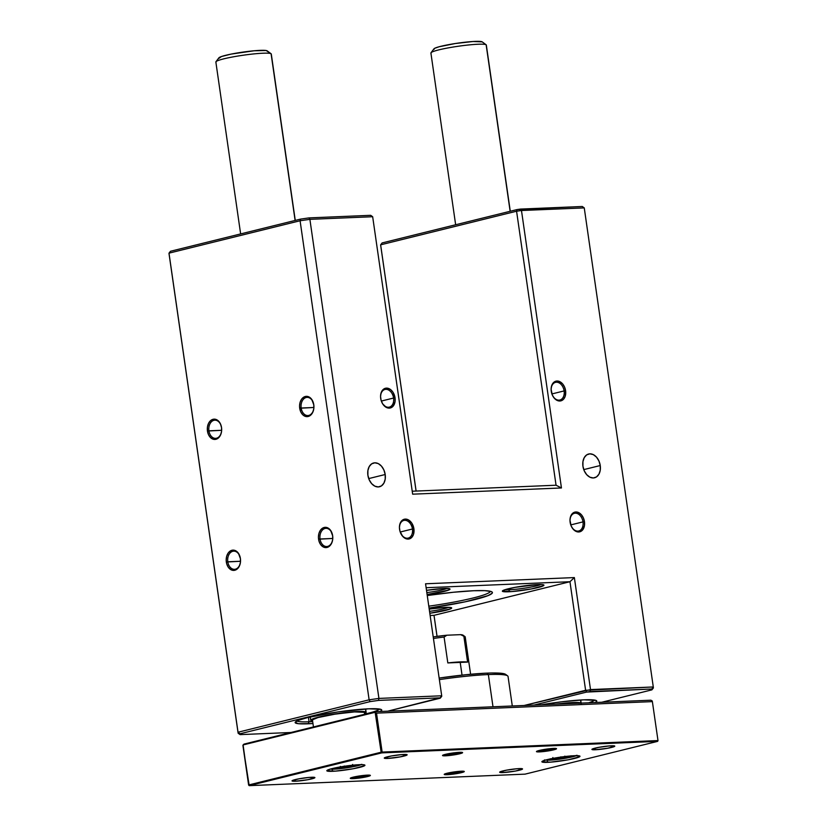 <?xml version="1.0" encoding="UTF-8"?>
<svg xmlns="http://www.w3.org/2000/svg" width="827" height="827" viewBox="0 0 827 827"><rect width="100%" height="100%" fill="white"/><g stroke="black" fill="none" stroke-linecap="round" stroke-linejoin="round"><path stroke-width="1.24" d="M600.247 465.539L583.769 469.612L600.247 465.539L598.924 460.949L596.484 457.114L593.3 454.623L589.858 453.837L586.674 454.891L584.244 457.631L582.942 461.621L582.942 466.263A12.25 8.57 -103.9 0 1 588.659 454.013A12.25 8.57 -103.9 0 1 600.247 465.539A12.25 8.57 -103.9 0 1 594.53 477.789A12.25 8.57 -103.9 0 1 582.942 466.263L584.265 470.852L586.705 474.688L589.889 477.189L593.331 477.965L596.515 476.91L598.944 474.181L600.257 470.181L600.247 465.539M385.196 474.512L368.728 478.585L385.196 474.512L383.873 469.922L381.433 466.087L378.249 463.585L374.807 462.81L371.633 463.864L369.204 466.593L367.891 470.594L367.891 475.236A12.25 8.57 -103.9 0 1 373.608 462.986A12.25 8.57 -103.9 0 1 385.196 474.512A12.25 8.57 -103.9 0 1 379.49 486.762A12.25 8.57 -103.9 0 1 367.891 475.236L369.214 479.825L371.654 483.661L374.838 486.152L378.28 486.938L381.464 485.883L383.893 483.144L385.206 479.153L385.196 474.512M240.419 558.68A9.097 6.44 -92.4 0 0 232.821 551.278A9.097 6.44 -92.4 0 0 227.797 561.791L226.329 562.009A10.151 7.174 87.6 0 1 231.932 550.275A10.151 7.174 87.6 0 1 240.409 558.525L240.419 558.68A9.097 6.44 87.6 0 1 234.486 569.327A9.097 6.44 87.6 0 1 227.797 561.791A9.097 6.44 87.6 0 1 233.731 551.144A9.097 6.44 87.6 0 1 240.419 558.68L238.424 553.263L236.077 550.989L233.328 550.12L230.578 550.803L228.262 552.922L226.712 556.158L226.185 560.024L226.743 563.921L228.314 567.27L230.65 569.545L233.41 570.413L236.15 569.731L239.365 566.102L240.419 562.484L240.409 558.525A10.151 7.174 87.6 0 1 234.806 570.258A10.151 7.174 87.6 0 1 226.329 562.009L240.533 561.264L227.797 561.791A9.097 6.44 -92.4 0 0 235.406 569.193A9.097 6.44 -92.4 0 0 240.419 558.68M332.661 535.875A9.097 6.44 -92.4 0 0 325.063 528.474A9.097 6.44 -92.4 0 0 320.039 538.987L318.571 539.204A10.151 7.174 87.6 0 1 324.174 527.471A10.151 7.174 87.6 0 1 332.65 535.72L332.661 535.875A9.097 6.44 87.6 0 1 326.737 546.523A9.097 6.44 87.6 0 1 320.039 538.987A9.097 6.44 87.6 0 1 325.972 528.339A9.097 6.44 87.6 0 1 332.661 535.875L330.666 530.458L328.329 528.184L325.569 527.316L322.83 527.998L320.504 530.117L318.964 533.353L318.426 537.219L318.984 541.116L320.556 544.466L322.902 546.74L325.652 547.608L328.402 546.926L331.606 543.298L332.671 539.68L332.65 535.72A10.151 7.174 87.6 0 1 327.058 547.453A10.151 7.174 87.6 0 1 318.571 539.204L332.774 538.46L320.039 538.987A9.097 6.44 -92.4 0 0 327.647 546.389A9.097 6.44 -92.4 0 0 332.661 535.875M221.553 427.704A9.097 6.44 -92.4 0 0 213.945 420.312A9.097 6.44 -92.4 0 0 208.921 430.826L207.453 431.043A10.151 7.174 87.6 0 1 213.056 419.299A10.151 7.174 87.6 0 1 221.533 427.559L221.553 427.704A9.097 6.44 87.6 0 1 215.62 438.362A9.097 6.44 87.6 0 1 208.921 430.826A9.097 6.44 87.6 0 1 214.855 420.178A9.097 6.44 87.6 0 1 221.553 427.704L220.447 423.869L218.452 421.005L215.857 419.403L213.056 419.299L210.471 420.736L208.497 423.465L207.443 427.083L207.453 431.043L208.538 434.733L210.534 437.597L213.128 439.199L215.94 439.292L218.524 437.865L220.489 435.136L221.553 431.518L221.533 427.559A10.151 7.174 87.6 0 1 215.94 439.292A10.151 7.174 87.6 0 1 207.453 431.043L221.657 430.298L208.921 430.826A9.097 6.44 -92.4 0 0 216.529 438.227A9.097 6.44 -92.4 0 0 221.553 427.704M313.795 404.899A9.097 6.44 -92.4 0 0 306.186 397.498A9.097 6.44 -92.4 0 0 301.173 408.021L299.705 408.238A10.151 7.174 87.6 0 1 305.297 396.495A10.151 7.174 87.6 0 1 313.784 404.754L313.805 404.899A9.097 6.44 87.6 0 1 307.861 415.557A9.097 6.44 87.6 0 1 301.173 408.021A9.097 6.44 87.6 0 1 307.106 397.373A9.097 6.44 87.6 0 1 313.795 404.899L311.789 399.493L309.453 397.218L306.703 396.35L303.954 397.032L301.628 399.152L300.087 402.387L299.55 406.253L300.79 411.929L302.785 414.792L305.38 416.394L308.182 416.488L310.766 415.061L312.74 412.332L313.795 408.714L313.784 404.754A10.151 7.174 87.6 0 1 308.182 416.488A10.151 7.174 87.6 0 1 299.705 408.238L313.898 407.494L301.173 408.021A9.097 6.44 -92.4 0 0 308.771 415.423A9.097 6.44 -92.4 0 0 313.795 404.899M412.435 529.001A9.097 6.368 76.1 0 0 404.961 520.307A9.097 6.368 76.1 0 0 399.503 528.877A9.097 6.368 -103.9 0 1 403.824 520.431A9.097 6.368 -103.9 0 1 412.435 529.001L400.206 532.019L412.435 529.001A9.097 6.368 -103.9 0 1 408.197 538.098A9.097 6.368 -103.9 0 1 400.444 532.65A9.097 6.368 76.1 0 0 408.424 538.036A9.097 6.368 76.1 0 0 412.435 529.001L413.903 528.794L412.435 529.001M399.575 529.383A10.151 7.102 -103.9 0 1 399.493 528.763A10.151 7.102 -103.9 0 1 405.519 519.087A10.151 7.102 -103.9 0 1 413.903 528.794L411.898 523.284L408.156 519.738L405.302 519.098L402.666 519.966L399.979 523.78L399.431 527.43L399.989 531.327L402.687 536.372L405.323 538.439L409.551 538.832L411.918 537.23L413.5 534.397L413.903 528.794A10.151 7.102 -103.9 0 1 409.386 538.884A10.151 7.102 -103.9 0 1 400.485 532.753A10.151 7.102 -103.9 0 1 399.575 529.383M393.569 398.035A9.097 6.368 76.1 0 0 386.085 389.341A9.097 6.368 76.1 0 0 380.637 397.911A9.097 6.368 -103.9 0 1 384.958 389.465A9.097 6.368 -103.9 0 1 393.569 398.035L381.34 401.054L393.569 398.035A9.097 6.368 -103.9 0 1 389.321 407.132A9.097 6.368 -103.9 0 1 381.567 401.684A9.097 6.368 76.1 0 0 389.548 407.07A9.097 6.368 76.1 0 0 393.569 398.035L395.037 397.818L393.569 398.035M380.699 398.418A10.151 7.102 -103.9 0 1 380.627 397.797A10.151 7.102 -103.9 0 1 386.654 388.121A10.151 7.102 -103.9 0 1 395.037 397.818L393.032 392.318L390.654 389.641L387.853 388.256L383.79 389L381.102 392.815L380.554 396.464L381.113 400.361L382.705 403.927L386.457 407.473L390.675 407.866L393.042 406.264L395.037 401.674L395.037 397.818A10.151 7.102 -103.9 0 1 390.52 407.918A10.151 7.102 -103.9 0 1 381.609 401.788A10.151 7.102 -103.9 0 1 380.699 398.418M582.994 521.889A9.097 6.368 76.1 0 0 575.509 513.185A9.097 6.368 76.1 0 0 570.061 521.765A9.097 6.368 -103.9 0 1 574.383 513.319A9.097 6.368 -103.9 0 1 582.994 521.889L570.764 524.907L582.994 521.889A9.097 6.368 -103.9 0 1 578.755 530.986A9.097 6.368 -103.9 0 1 570.992 525.538A9.097 6.368 76.1 0 0 578.972 530.924A9.097 6.368 76.1 0 0 582.994 521.889L584.462 521.672L582.994 521.889M570.123 522.271A10.151 7.102 -103.9 0 1 570.051 521.651A10.151 7.102 -103.9 0 1 576.078 511.975A10.151 7.102 -103.9 0 1 584.462 521.672L583.366 517.878L581.35 514.694L577.277 512.109L573.225 512.854L570.537 516.668L569.979 520.317L571.219 526.075L573.245 529.249L575.881 531.327L580.109 531.72L582.477 530.117L584.472 525.527L584.462 521.672A10.151 7.102 -103.9 0 1 579.944 531.771A10.151 7.102 -103.9 0 1 571.033 525.641A10.151 7.102 -103.9 0 1 570.123 522.271M564.117 390.923A9.097 6.368 76.1 0 0 556.643 382.219A9.097 6.368 76.1 0 0 551.185 390.789A9.097 6.368 -103.9 0 1 555.506 382.353A9.097 6.368 -103.9 0 1 564.117 390.923L551.888 393.941L564.117 390.923A9.097 6.368 -103.9 0 1 559.879 400.02A9.097 6.368 -103.9 0 1 552.126 394.562A9.097 6.368 76.1 0 0 560.106 399.958A9.097 6.368 76.1 0 0 564.117 390.923L565.596 390.706L564.117 390.923M551.258 391.305A10.151 7.102 -103.9 0 1 551.175 390.675A10.151 7.102 -103.9 0 1 557.212 381.009A10.151 7.102 -103.9 0 1 565.596 390.706L564.49 386.902L562.474 383.728L558.411 381.144L554.348 381.888L551.661 385.702L551.113 389.352L552.353 395.11L554.369 398.283L558.432 400.868L561.233 400.754L563.601 399.152L565.182 396.309L565.596 390.706A10.151 7.102 -103.9 0 1 561.068 400.806A10.151 7.102 -103.9 0 1 552.167 394.675A10.151 7.102 -103.9 0 1 551.258 391.305M296.893 720.968A42.001 4.228 171.8 0 0 309.05 721.775L308.089 723.801A43.748 4.404 -8.2 0 1 295.291 722.064A43.748 4.404 -8.2 0 1 323.429 714.27A43.748 4.404 -8.2 0 1 368.78 708.801L338.036 711.902L307.53 717.588L298.278 720.358L295.125 722.519L298.578 723.728L312.957 723.532A43.748 4.404 -8.2 0 1 308.089 723.801L309.05 721.775A42.001 4.228 -8.2 0 1 296.893 720.968M541.509 704.759A43.748 4.404 -8.2 0 1 583.821 699.828L561.543 701.813L541.509 704.759M308.419 717.371L309.05 721.775L308.419 717.371M505.101 589.682A19.248 1.933 171.8 0 0 509.546 589.744L508.584 591.77A20.995 2.109 -8.2 0 1 502.444 590.933A20.995 2.109 -8.2 0 1 515.945 587.191A20.995 2.109 -8.2 0 1 537.715 584.565L515.025 587.356L505.762 589.475L502.361 591.15L511.758 591.574L531.275 588.969L543.577 585.65L543.504 584.823L542.285 584.596L537.715 584.565A20.995 2.109 -8.2 0 1 543.794 584.968A20.995 2.109 -8.2 0 1 532.288 588.783A20.995 2.109 -8.2 0 1 508.584 591.77L509.546 589.744A19.248 1.933 -8.2 0 1 505.101 589.682M429.213 609.086A20.995 2.109 -8.2 0 1 445.474 607.369L429.213 609.086M426.505 590.354A20.995 2.109 -8.2 0 1 443.789 588.483L426.505 590.354M427.259 595.523A62.997 6.337 -8.2 0 1 473.757 590.726L453.403 592.256L427.259 595.523M509.38 588.524L509.546 589.744L509.38 588.524M369.121 699.818L238.031 732.226L168.997 253.155L300.087 220.747L369.121 699.818L300.087 220.747L309.887 219.341L372.667 216.726L412.652 494.174L561.45 487.961L521.475 210.513L584.255 207.897L653.289 686.968L590.509 689.584L574.362 577.577L425.564 583.779L441.701 695.786L378.921 698.412L309.887 219.341L378.921 698.412L369.121 699.818L378.921 698.412L441.701 695.786L425.564 583.779L574.362 577.577L590.509 689.584L524.132 705.483L585.609 690.287L569.958 581.722L585.609 690.287L653.289 686.968L584.255 207.897L582.28 206.492L517.061 209.572L382.126 242.931L517.061 209.572L516.575 211.216L556.054 485.222L412.228 491.217L556.054 485.222L516.575 211.216L521.475 210.513L561.45 487.961L556.054 485.222L561.45 487.961L412.652 494.174L372.667 216.726L309.887 219.341L300.087 220.747L300.573 219.103L170.496 251.263L300.573 219.103L308.936 217.904L300.573 219.103L300.087 220.747L168.997 253.155L238.124 733.218L169.09 254.147L168.997 253.155L170.496 251.263L168.997 253.155L238.031 732.226L369.121 699.818L370.103 701.616L378.466 700.407L440.222 697.833L387.718 711.179L440.253 698.184L441.701 695.786L440.222 697.833L378.466 700.407L378.921 698.412L378.466 700.407L370.103 701.616L369.121 699.818M416.084 491.062L380.678 245.33L416.084 491.062M437.028 636.376L433.999 615.329L569.958 581.722L434.02 615.329L430.133 615.495L434.02 615.329L437.028 636.376M370.692 215.32L308.936 217.904L309.887 219.341L308.936 217.904L370.692 215.32L372.667 216.726L370.692 215.32M416.115 491.052L380.637 244.833L516.575 211.216L380.637 244.833L382.126 242.931L380.637 244.833L416.115 491.052M586.591 692.085L651.81 689.005L651.893 689.863L601.777 702.247L651.893 689.863L653.289 686.968L653.382 687.961L653.289 686.968L651.81 689.005L590.054 691.589L590.509 689.584L590.054 691.589L586.591 692.085L585.609 690.287L586.591 692.085L534.046 705.069L586.591 692.085M595.306 702.516L596.784 701.11L595.874 700.376L583.821 699.828A43.748 4.404 -8.2 0 1 596.494 700.676A43.748 4.404 -8.2 0 1 595.306 702.516M437.059 636.376L434.02 615.329L437.059 636.376M426.132 587.718L569.958 581.722L574.362 577.577L569.958 581.722L426.132 587.718M429.068 608.072L465.177 601.818L487.889 595.678L492.179 593.238L492.065 591.998L491.114 591.512L484.787 590.654L473.757 590.726A62.997 6.337 -8.2 0 1 492.003 591.956A62.997 6.337 -8.2 0 1 429.068 608.072M427.104 594.51L448.492 590.137L450.012 589.103L449.568 588.741L443.789 588.483A20.995 2.109 -8.2 0 1 449.867 588.886A20.995 2.109 -8.2 0 1 427.104 594.51M429.813 613.262L450.177 609.023L451.687 607.99L451.253 607.628L445.474 607.369A20.995 2.109 -8.2 0 1 451.552 607.783A20.995 2.109 -8.2 0 1 429.813 613.262M290.949 732.495L240.099 734.624L240.026 733.776L370.103 701.616L240.026 733.776L238.031 732.226L238.124 733.218L238.031 732.226L240.099 734.624L238.124 733.218L240.099 734.624L290.949 732.495M380.265 711.489L381.733 710.083L380.823 709.349L368.78 708.801A43.748 4.404 -8.2 0 1 381.443 709.649A43.748 4.404 -8.2 0 1 380.265 711.489M490.421 591.305A61.25 6.161 -8.2 0 1 428.789 606.181A61.25 6.161 171.8 0 0 490.421 591.305M540.889 584.524A19.248 1.933 -8.2 0 1 509.546 589.744A19.248 1.933 171.8 0 0 540.889 584.524M448.647 607.328A19.248 1.933 -8.2 0 1 429.533 611.36A19.248 1.933 171.8 0 0 448.647 607.328M446.962 588.442A19.248 1.933 -8.2 0 1 426.835 592.608A19.248 1.933 171.8 0 0 446.962 588.442M379.593 709.049A42.001 4.228 -8.2 0 1 364.635 714.104A42.001 4.228 171.8 0 0 379.593 709.049M312.678 721.589A42.001 4.228 -8.2 0 1 309.05 721.775A42.001 4.228 171.8 0 0 312.678 721.589M594.644 700.076A42.001 4.228 -8.2 0 1 588.638 702.795A42.001 4.228 171.8 0 0 594.644 700.076M584.255 207.897L521.475 210.513L520.524 209.076L582.28 206.492L584.255 207.897M517.061 209.572L520.524 209.076L521.475 210.513L516.575 211.216L517.061 209.572M653.382 687.961L651.893 689.863L653.382 687.961M441.752 696.293L440.253 698.184L441.752 696.293M512.295 705.979L508.047 676.486A66.501 6.699 171.8 0 0 488.354 674.563A66.501 6.699 -8.2 0 1 507.613 675.855L505.648 674.398A64.744 6.523 171.8 0 0 486.896 673.137L488.354 674.563L492.995 706.785L488.354 674.563A66.501 6.699 171.8 0 0 439.375 679.618A66.501 6.699 -8.2 0 1 488.354 674.563L486.896 673.137L491.155 673.002L500.976 673.25L505.71 674.45M538.418 750.689A9.097 0.92 171.8 0 0 540.031 750.678L539.452 751.888A10.151 1.023 -8.2 0 1 536.485 751.485A10.151 1.023 -8.2 0 1 543.008 749.676A10.151 1.023 -8.2 0 1 553.532 748.414L556.364 748.931L550.42 750.544L540.982 751.795L536.444 751.588L542.564 749.758L553.532 748.414A10.151 1.023 -8.2 0 1 556.468 748.611A10.151 1.023 -8.2 0 1 550.906 750.451A10.151 1.023 -8.2 0 1 539.452 751.888L540.031 750.678A9.097 0.92 -8.2 0 1 538.418 750.689M446.177 773.493A9.097 0.92 171.8 0 0 447.789 773.483L447.211 774.692A10.151 1.023 -8.2 0 1 444.244 774.289A10.151 1.023 -8.2 0 1 450.767 772.48A10.151 1.023 -8.2 0 1 461.29 771.219L464.123 771.736L458.179 773.348L448.741 774.61L444.202 774.403L450.322 772.563L461.29 771.219A10.151 1.023 -8.2 0 1 464.226 771.415A10.151 1.023 -8.2 0 1 458.665 773.255A10.151 1.023 -8.2 0 1 447.211 774.692L447.789 773.483A9.097 0.92 -8.2 0 1 446.177 773.493M444.492 754.606A9.097 0.92 171.8 0 0 446.104 754.596L445.526 755.806A10.151 1.023 -8.2 0 1 442.559 755.402A10.151 1.023 -8.2 0 1 449.082 753.593A10.151 1.023 -8.2 0 1 459.605 752.332L462.438 752.849L456.494 754.462L447.056 755.713L442.517 755.506L448.637 753.676L459.605 752.332A10.151 1.023 -8.2 0 1 462.541 752.529A10.151 1.023 -8.2 0 1 456.98 754.369A10.151 1.023 -8.2 0 1 445.526 755.806L446.104 754.596A9.097 0.92 -8.2 0 1 444.492 754.606M352.25 777.411A9.097 0.92 171.8 0 0 353.863 777.401L353.284 778.61A10.151 1.023 -8.2 0 1 350.307 778.217A10.151 1.023 -8.2 0 1 356.84 776.398A10.151 1.023 -8.2 0 1 367.353 775.137L370.186 775.654L364.252 777.266L354.814 778.527L350.276 778.321L356.385 776.481L367.353 775.137A10.151 1.023 -8.2 0 1 370.3 775.333A10.151 1.023 -8.2 0 1 364.738 777.173A10.151 1.023 -8.2 0 1 353.284 778.61L353.863 777.401A9.097 0.92 -8.2 0 1 352.25 777.411M470.604 674.274L465.219 636.914A29.751 2.998 171.8 0 0 463.864 636.252L467.596 662.096A29.751 2.998 171.8 0 0 460.132 661.91L462.035 675.132L460.132 661.91A29.751 2.998 171.8 0 0 447.82 662.923L444.089 637.069A29.751 2.998 171.8 0 0 433.441 638.475A29.751 2.998 -8.2 0 1 444.089 637.069L446.849 635.219L460.618 634.65L463.234 635.529M332.526 771.302A19.248 1.933 -8.2 0 1 326.83 770.743A19.248 1.933 -8.2 0 1 338.388 767.27A19.248 1.933 -8.2 0 1 359.228 764.696L363.415 764.727L364.531 764.934L364.604 765.688L353.336 768.738L335.442 771.126L326.83 770.733L329.942 769.203L338.429 767.26L359.228 764.696A19.248 1.933 -8.2 0 1 364.934 765.254A19.248 1.933 -8.2 0 1 353.377 768.728A19.248 1.933 -8.2 0 1 332.526 771.302L332.227 769.203L332.526 771.302M547.577 762.329A19.248 1.933 -8.2 0 1 541.881 761.77A19.248 1.933 -8.2 0 1 553.428 758.297A19.248 1.933 -8.2 0 1 574.279 755.723L579.582 755.971L579.655 756.726L568.376 759.765L550.482 762.153L541.871 761.76L544.993 760.23L553.48 758.287L574.279 755.723A19.248 1.933 -8.2 0 1 579.985 756.281A19.248 1.933 -8.2 0 1 568.428 759.755A19.248 1.933 -8.2 0 1 547.577 762.329L547.278 760.24L547.577 762.329M503.085 772.563A11.547 1.158 -8.2 0 1 499.663 772.232A11.547 1.158 -8.2 0 1 506.6 770.144A11.547 1.158 -8.2 0 1 519.108 768.603A11.547 1.158 -8.2 0 1 522.53 768.934A11.547 1.158 -8.2 0 1 515.603 771.022A11.547 1.158 -8.2 0 1 503.085 772.563L502.857 770.95L503.085 772.563L499.87 771.963L506.631 770.144L517.361 768.707L522.53 768.945L515.572 771.033L503.085 772.563M595.337 749.758A11.547 1.158 -8.2 0 1 591.915 749.427A11.547 1.158 -8.2 0 1 598.841 747.339A11.547 1.158 -8.2 0 1 611.36 745.799A11.547 1.158 -8.2 0 1 614.771 746.13A11.547 1.158 -8.2 0 1 607.845 748.218A11.547 1.158 -8.2 0 1 595.337 749.758L595.099 748.146L595.337 749.758L592.111 749.159L598.872 747.339L609.613 745.902L614.781 746.14L607.814 748.218L595.337 749.758M295.456 781.226A11.547 1.158 -8.2 0 1 292.034 780.895A11.547 1.158 -8.2 0 1 298.971 778.807A11.547 1.158 -8.2 0 1 311.479 777.266A11.547 1.158 -8.2 0 1 314.901 777.597A11.547 1.158 -8.2 0 1 307.964 779.685A11.547 1.158 -8.2 0 1 295.456 781.226L295.218 779.613L295.456 781.226L292.231 780.626L298.992 778.807L309.732 777.37L314.901 777.607L307.933 779.685L295.456 781.226M387.698 758.421A11.547 1.158 -8.2 0 1 384.276 758.09A11.547 1.158 -8.2 0 1 391.212 756.002A11.547 1.158 -8.2 0 1 403.721 754.462A11.547 1.158 -8.2 0 1 407.142 754.793A11.547 1.158 -8.2 0 1 400.206 756.881A11.547 1.158 -8.2 0 1 387.698 758.421L387.47 756.798L387.698 758.421L384.483 757.821L391.243 756.002L401.974 754.565L407.142 754.803L400.185 756.881L387.698 758.421M439.147 678.068L465.973 674.718L486.896 673.137A64.744 6.523 171.8 0 0 439.147 678.068M650.911 700.2L375.065 711.706L243.975 744.114L243.097 744.941L375.148 712.295L381.154 752.219L248.617 784.978L243.097 744.941L248.627 785.081L242.9 745.344L249.206 785.65L525.062 774.144L657.599 741.374L381.754 752.88L249.206 785.65L248.617 784.978L249.206 785.65L248.617 784.978L381.154 752.219L381.754 752.88L657.599 741.374L525.062 774.144L249.206 785.65L381.754 752.88L375.065 711.706L650.911 700.2L652.286 701.027L650.911 700.2M652.379 701.616L657.992 740.568L382.136 752.074L376.523 713.132L652.379 701.616L376.523 713.132L375.448 712.574L376.523 713.132L381.754 752.88L382.136 752.074L657.992 740.568L652.379 701.616M462.138 771.188A9.097 0.92 -8.2 0 1 447.789 773.483A9.097 0.92 171.8 0 0 462.138 771.188M554.39 748.383A9.097 0.92 -8.2 0 1 540.031 750.678A9.097 0.92 171.8 0 0 554.39 748.383M368.211 775.106A9.097 0.92 -8.2 0 1 353.863 777.401A9.097 0.92 171.8 0 0 368.211 775.106M460.453 752.301A9.097 0.92 -8.2 0 1 446.104 754.596A9.097 0.92 171.8 0 0 460.453 752.301M433.224 636.924L446.849 635.219L460.618 634.65L463.864 636.252L467.596 662.096L447.82 662.923L444.089 637.069L446.849 635.219A28.004 2.822 171.8 0 0 433.224 636.924M463.058 635.188A28.004 2.822 171.8 0 0 460.618 634.65L463.864 636.252A29.751 2.998 -8.2 0 1 465.022 636.635L463.058 635.188M243.975 744.114L375.065 711.706L375.148 712.295L243.097 744.941L243.975 744.114M658.003 740.661L657.599 741.374L658.003 740.661M510.28 211.247L486.328 45.051A28.004 2.822 171.8 0 0 486.142 44.782A28.004 2.822 -8.2 0 1 486.152 44.792L482.213 41.877L486.142 44.782L510.135 211.278L486.142 44.782A28.004 2.822 171.8 0 0 456.773 46.467A28.004 2.822 171.8 0 0 430.908 53.042L455.646 224.748M482.224 41.877A24.5 2.471 171.8 0 0 482.213 41.877A24.5 2.471 171.8 0 0 482.203 41.867L473.127 41.505L455.253 43.531L439.065 46.777L434.775 48.255L434.041 49.331M555.765 704.17A28.004 2.822 -8.2 0 1 580.999 703.064L580.554 699.993L580.999 703.064A28.004 2.822 -8.2 0 1 581.061 703.115M581.112 703.612L579.83 702.692L574.548 702.474L555.63 704.18M579.024 703.198A26.247 2.646 171.8 0 0 557.801 704.077L573.225 702.774L579.282 703.332M431.094 53.31A28.004 2.822 -8.2 0 1 431.012 52.732A28.004 2.822 -8.2 0 1 458.179 46.26A28.004 2.822 -8.2 0 1 486.142 44.782L482.203 41.867A24.5 2.471 171.8 0 0 457.734 43.159A24.5 2.471 171.8 0 0 433.968 48.824L431.012 52.732M295.26 220.416L271.287 54.024A28.004 2.822 171.8 0 0 271.091 53.755L267.152 50.84A24.5 2.471 171.8 0 0 267.152 50.84A24.5 2.471 171.8 0 0 267.162 50.85L271.091 53.755A28.004 2.822 -8.2 0 1 271.101 53.755L295.115 220.447L271.091 53.755A28.004 2.822 171.8 0 0 241.732 55.44A28.004 2.822 171.8 0 0 215.857 62.004L240.636 233.917M364.655 714.28L364.418 712.554A26.247 2.646 171.8 0 0 364.231 712.305L364.335 712.812M365.513 708.966L365.958 712.037A28.004 2.822 -8.2 0 1 366.144 712.305A28.004 2.822 -8.2 0 1 364.552 713.525L366.061 712.585L365.513 708.966M312.596 721.02A28.004 2.822 -8.2 0 1 310.911 720.565A28.004 2.822 -8.2 0 1 310.714 720.296A28.004 2.822 -8.2 0 1 336.589 713.722A28.004 2.822 -8.2 0 1 365.958 712.037L355.579 711.613L329.849 714.817L313.733 718.529L310.797 720.017L312.596 721.02M216.054 62.273A28.004 2.822 -8.2 0 1 215.961 61.705A28.004 2.822 -8.2 0 1 243.138 55.233A28.004 2.822 -8.2 0 1 271.091 53.755L266.139 50.509L254.065 50.778L231.209 54.086L221.46 56.525L218.99 58.293M312.523 719.79L318.013 717.557L335.359 714.083L354.504 711.913L364.231 712.305A26.247 2.646 171.8 0 0 336.703 713.887A26.247 2.646 171.8 0 0 312.451 720.048A26.247 2.646 171.8 0 0 312.627 720.296M267.152 50.84A24.5 2.471 171.8 0 0 242.693 52.132A24.5 2.471 171.8 0 0 218.917 57.797L215.961 61.705M550.286 758.793L553.408 759.103L552.829 757.532L553.408 759.103A10.503 1.054 -8.2 0 1 550.368 758.907M576.264 755.682A16.798 1.695 -8.2 0 1 549.045 760.189L544.404 759.972M577.029 755.289L564.097 758.493L549.045 760.189M571.033 755.93A10.503 1.054 -8.2 0 1 564.262 757.801A10.503 1.054 -8.2 0 1 553.408 759.103L564.758 757.708L571.075 755.806M563.311 757.522L564.872 756.136L563.311 757.522L563.208 756.757L563.311 757.522L560.809 756.829L563.311 757.522M553.625 758.648L554.483 758.101L553.625 758.648M340.383 766.412L342.068 767.342L344.321 766.009L342.068 767.342L341.975 766.639L342.068 767.342L340.383 766.412M355.982 764.892A10.503 1.054 -8.2 0 1 346.017 767.291A10.503 1.054 -8.2 0 1 335.38 767.911L347.35 767.084L356.023 764.83M351.94 765.771L352.643 764.458L351.94 765.771L350.679 765.42L351.94 765.771M361.833 764.344L348.374 767.57L330.076 769.1M361.213 764.644A16.798 1.695 -8.2 0 1 347.195 767.756A16.798 1.695 -8.2 0 1 331.41 769.193M580.709 699.983L581.164 703.105M365.658 708.956L366.144 712.295M310.239 716.947L310.714 720.276M313.443 726.933L312.451 720.048M545.21 760.158L562.102 758.804L576.326 755.682M330.159 769.131L346.058 767.921L361.285 764.644"/></g></svg>
